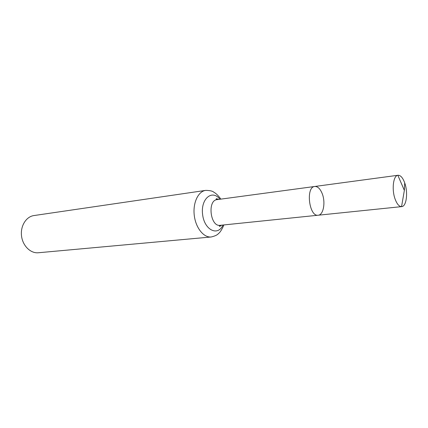 <?xml version="1.0" encoding="UTF-8"?>
<svg xmlns="http://www.w3.org/2000/svg" width="428" height="428" viewBox="0 0 428 428"><rect width="100%" height="100%" fill="white"/><g stroke="black" fill="none" stroke-linecap="round" stroke-linejoin="round"><path stroke-width="0.64" d="M322.081 193.322C320.085 188.614 317.646 186.33 314.767 186.474C305.512 186.902 309.08 216.969 318.181 215.22C323.541 215.017 325.778 201.995 322.081 193.322M211.186 236.984C203.691 237.802 195.698 227.851 194.264 215.37C192.734 202.899 198.169 191.348 205.649 190.39L33.93 215.562C26.167 216.6 20.293 226 21.518 235.892C22.641 245.8 30.565 253.563 38.349 252.755L211.186 236.984C215.049 236.047 217.478 234.902 218.478 233.544C220.062 232.484 221.87 229.611 223.908 224.93M218.585 199.432L216.573 198.667C215.83 199.057 216.006 199.378 217.108 199.63L314.767 186.474C305.512 186.902 309.08 216.969 318.181 215.22L401.71 206.617C406.514 206.494 408.216 192.402 404.706 182.89C402.812 177.722 400.571 175.18 397.987 175.266L397.842 175.287C393.23 175.678 391.572 189.754 395.146 199.197C396.997 204.086 399.131 206.564 401.566 206.628L401.71 206.617M404.706 182.89L404.358 190.406L397.842 175.287M217.108 199.63C207.131 200.251 210.314 227.049 220.163 225.315L318.181 215.22M219.928 199.25C212.283 189.101 200.566 198.704 202.588 214.38C204.295 230.093 217.938 236.684 222.988 225.021M205.649 190.39C209.79 190.428 212.486 191.006 213.727 192.129C216.065 193.397 218.441 195.73 220.843 199.127M220.163 225.315C219.147 225.813 219.05 226.166 219.869 226.375L221.64 225.16M314.767 186.474L397.987 175.266M404.358 190.406L401.566 206.628"/></g></svg>
